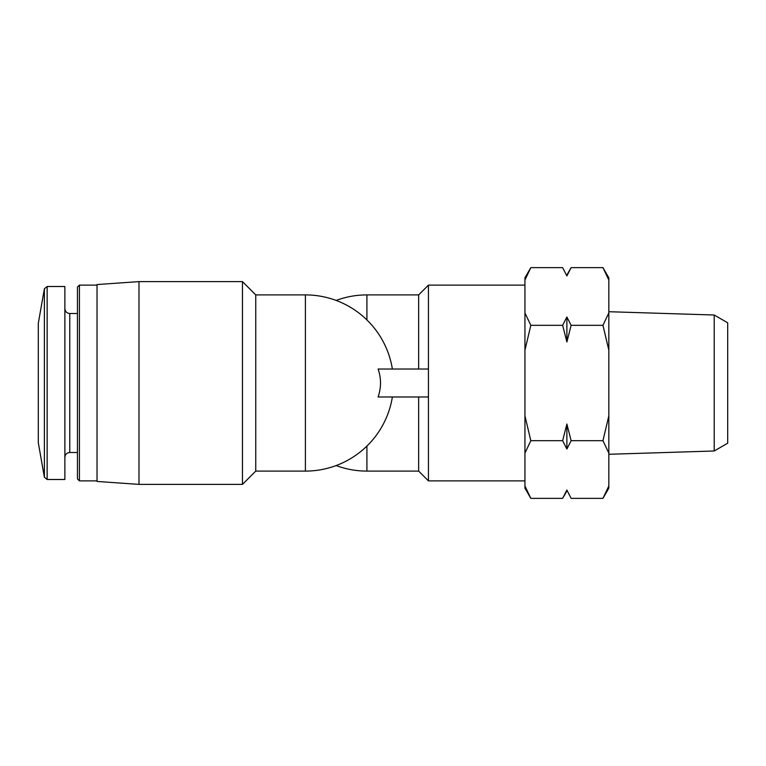 <?xml version="1.0" encoding="UTF-8"?>
<svg xmlns="http://www.w3.org/2000/svg" width="766" height="766" viewBox="0 0 766 766"><rect width="100%" height="100%" fill="white"/><g stroke="black" fill="none" stroke-linecap="round" stroke-linejoin="round"><path stroke-width="1.15" d="M562.637 267.631L566.888 275.952L562.637 267.631L530.819 267.631L524.94 280.05L530.819 267.631L524.94 277.828L524.94 488.172L530.819 498.369L562.637 498.369L566.888 490.049L567.204 490.767M524.94 485.95L530.819 498.369M524.94 415.842L530.819 440.689L524.94 453.108M524.94 312.892L530.819 325.311L524.94 350.158M428.443 396.98L378.098 396.98C381.315 387.663 381.315 378.337 378.098 369.02L428.443 369.02L428.443 480.885L524.94 480.885M242.468 281.62L242.468 484.38L138.981 484.38L138.981 281.62L242.468 281.62L255.748 294.9L255.748 471.1L242.468 484.38M38.3 383L38.3 442.7L44.38 477.18L47.138 479.487L44.38 477.18L44.38 288.82L47.138 286.513L47.138 479.487L64.871 479.487L64.871 286.513L47.138 286.513L44.38 288.82L38.3 323.3L38.3 383M79.434 480.885L79.434 285.115L77.452 287.087L77.452 478.913L79.434 480.885L97.033 480.885M138.981 281.62L97.033 284.55L97.033 481.45L138.981 484.38M366.914 319.949L366.914 294.9L418.657 294.9L418.657 369.02M418.657 294.9L428.443 285.115L428.443 369.02M418.657 396.98L418.657 471.1L428.443 480.885M571.13 498.369L566.888 490.049L571.13 498.369L602.947 498.369L608.836 488.172L608.836 485.95L602.947 498.369L608.836 485.95L608.836 453.108L602.947 440.689L608.836 415.842L608.836 350.158L602.947 325.311L608.836 312.892L608.836 280.05L602.947 267.631L571.13 267.631L566.888 275.952L566.285 274.601M530.819 440.689L562.637 440.689L566.888 449.01L571.13 440.689L602.947 440.689M530.819 325.311L562.637 325.311L566.888 341.962L571.13 325.311L602.947 325.311M571.13 440.689L566.888 424.038L562.637 440.689M571.13 325.311L566.888 316.99L562.637 325.311M714.209 450.992L714.209 315.008L727.7 322.792L727.7 443.208L714.209 450.992L608.836 454.286M602.947 267.631L608.836 277.828L608.836 280.05M608.836 312.892L608.836 350.158M608.836 415.842L608.836 453.108M566.888 341.962L566.888 316.99M566.888 449.01L566.888 424.038M255.748 294.9L305.395 294.9L305.395 471.1A88.1 88.1 0 0 0 392.374 396.98M77.452 313.514L69.763 313.514C66.814 313.256 65.187 311.618 64.871 308.621C65.187 311.618 66.814 313.256 69.763 313.514L69.763 452.486C66.814 452.744 65.187 454.382 64.871 457.379C65.187 454.382 66.814 452.744 69.763 452.486L77.452 452.486M366.914 446.051L366.914 471.1L418.657 471.1M255.748 471.1L305.395 471.1M38.3 442.7L44.38 477.18M38.3 323.3L44.38 288.82M79.434 285.115L97.033 285.115M392.374 369.02A88.1 88.1 0 0 0 305.395 294.9M366.914 294.9A88.1 88.1 0 0 0 336.159 300.444M336.159 465.556A88.1 88.1 0 0 0 366.914 471.1M428.443 285.115L524.94 285.115M714.209 315.008L608.836 311.714M566.888 274.984L571.13 267.631M566.888 491.016L562.637 498.369"/></g></svg>
